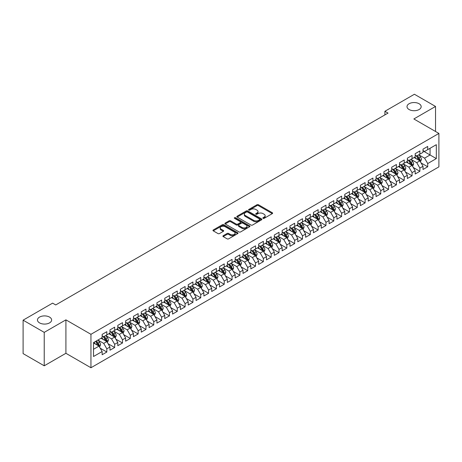 <?xml version="1.0" encoding="UTF-8"?>
<svg xmlns="http://www.w3.org/2000/svg" width="462" height="462" viewBox="0 0 462 462"><rect width="100%" height="100%" fill="white"/><g stroke="black" fill="none" stroke-linecap="round" stroke-linejoin="round"><path stroke-width="0.69" d="M263.069 218.341A0.762 0.439 0 0 0 264.143 218.341L272.309 213.629A1.086 0.629 0 0 0 272.626 213.184A1.086 0.629 0 0 0 272.309 212.739L258.477 204.758A1.086 0.629 0 0 0 256.941 204.758L248.781 209.471A0.762 0.439 0 0 0 248.562 209.777A0.762 0.439 0 0 0 248.781 210.089A0.762 0.439 0 0 0 249.855 210.089L250.912 209.482A3.477 2.01 0 0 1 255.833 209.482L256.982 210.146A3.477 2.01 0 0 1 257.998 211.567A3.477 2.01 0 0 1 256.982 212.982L255.925 213.594A0.762 0.439 0 0 0 255.705 213.906A0.762 0.439 0 0 0 255.925 214.212A0.762 0.439 0 0 0 256.999 214.212L258.056 213.606A3.477 2.01 0 0 1 262.976 213.606L264.125 214.27A3.477 2.01 0 0 1 265.142 215.69A3.477 2.01 0 0 1 264.125 217.105L263.069 217.718A0.762 0.439 0 0 0 262.849 218.029A0.762 0.439 0 0 0 263.069 218.341L263.069 217.718M49.55 317.099A7.086 4.089 0 0 0 41.834 316.21A7.086 4.089 0 0 0 37.462 319.987A7.086 4.089 0 0 0 39.536 322.88A7.086 4.089 0 0 0 47.257 323.77A7.086 4.089 0 0 0 51.629 319.987A7.086 4.089 0 0 0 49.55 317.099M419.098 103.742A7.086 4.089 0 0 0 411.382 102.853A7.086 4.089 0 0 0 407.01 106.63A7.086 4.089 0 0 0 409.084 109.523A7.086 4.089 0 0 0 416.805 110.412A7.086 4.089 0 0 0 421.177 106.63A7.086 4.089 0 0 0 419.098 103.742M223.221 235.712A1.086 0.629 0 0 0 222.903 236.157A1.086 0.629 0 0 0 223.221 236.602L227.102 238.842A1.086 0.629 0 0 0 228.638 238.842L237.699 233.605A1.086 0.629 0 0 0 238.017 233.166A1.086 0.629 0 0 0 237.699 232.721L223.874 224.734A1.086 0.629 0 0 0 222.338 224.734L213.271 229.972A1.086 0.629 0 0 0 212.953 230.411A1.086 0.629 0 0 0 213.271 230.856L217.96 233.564A1.086 0.629 0 0 0 219.496 233.564L223.371 231.323A1.086 0.629 0 0 0 223.695 230.879A1.086 0.629 0 0 0 223.371 230.434L221.05 229.094A2.905 1.681 0 0 1 220.201 227.91A2.905 1.681 0 0 1 221.991 226.357A2.905 1.681 0 0 1 225.161 226.721L234.263 231.976A2.905 1.681 0 0 1 235.112 233.166A2.905 1.681 0 0 1 233.322 234.713A2.905 1.681 0 0 1 230.151 234.35L228.638 233.472A1.086 0.629 0 0 0 227.102 233.472L223.221 235.712L223.221 236.602L227.102 234.378L227.102 233.472M44.231 332.369L44.231 365.806L65.91 353.291L65.91 319.854L44.231 332.369L23.1 320.172L52.604 303.136L55.735 304.943L388.028 113.092L384.898 111.284L384.898 114.899M65.91 319.854L90.95 334.309L438.9 133.426L438.9 166.863L90.95 367.746L90.95 334.309M435.533 131.485L435.533 106.451L413.854 118.965L438.9 133.426M435.533 106.451L414.402 94.254L384.898 111.284M250.987 225.046A1.086 0.629 0 0 0 252.529 225.046L261.59 219.814A1.086 0.629 0 0 0 261.908 219.369A1.086 0.629 0 0 0 261.59 218.924L247.765 210.943A1.086 0.629 0 0 0 246.229 210.943L237.162 216.176A1.086 0.629 0 0 0 236.844 216.62A1.086 0.629 0 0 0 237.162 217.065L250.987 225.046M234.817 218.503A0.762 0.439 0 0 1 235.585 218.613L235.585 217.706L249.647 225.826A1.086 0.629 0 0 1 249.965 226.264A1.086 0.629 0 0 1 249.647 226.709L240.581 231.941A1.086 0.629 0 0 1 239.045 231.941L225.219 223.96L229.094 221.737L229.094 220.836L225.219 223.071A1.086 0.629 0 0 0 224.902 223.516A1.086 0.629 0 0 0 225.219 223.96L225.219 223.071M229.094 221.737A1.086 0.629 0 0 1 230.636 221.737L230.636 220.836A1.086 0.629 0 0 0 229.094 220.836M230.636 220.836L236.244 224.07A1.086 0.629 0 0 0 237.78 224.07L240.35 222.586A1.086 0.629 0 0 0 240.667 222.141A1.086 0.629 0 0 0 240.35 221.696L234.511 218.33A0.762 0.439 0 0 1 234.292 218.018A0.762 0.439 0 0 1 234.76 217.614A0.762 0.439 0 0 1 235.585 217.706M423.013 150.912L430.058 154.978L430.058 148.29L436.319 144.675L427.708 149.648L427.708 146.437L423.013 149.151L423.013 152.356L419.883 154.164L419.883 150.958L415.188 153.667L415.188 156.878L412.058 158.685L412.058 155.475L407.363 158.189L407.363 161.394L404.233 163.202L404.233 159.996L399.538 162.705L399.538 165.916L396.402 167.718L396.402 164.512L391.707 167.221L391.707 170.432L388.577 172.239L388.577 169.028L383.882 171.743L383.882 174.948L380.752 176.755L380.752 173.55L376.056 176.259L376.056 179.47L372.926 181.277L372.926 178.066L368.231 180.781L368.231 183.986L365.101 185.793L365.101 182.588L360.406 185.297L360.406 188.508L357.276 190.309L357.276 187.104L352.581 189.813L352.581 193.024L349.445 194.831L349.445 191.62L344.75 194.335L344.75 197.54L341.62 199.347L341.62 196.142L336.925 198.851L336.925 202.061L333.795 203.869L333.795 200.658L329.1 203.372L329.1 206.578L325.97 208.385L325.97 205.18L321.275 207.888L321.275 211.099L318.145 212.901L318.145 209.696L313.45 212.405L313.45 215.615L310.32 217.423L310.32 214.212L305.625 216.926L305.625 220.131L302.489 221.939L302.489 218.734L297.794 221.442L297.794 224.653L294.664 226.461L294.664 223.25L289.969 225.964L289.969 229.169L286.838 230.977L286.838 227.772L282.143 230.48L282.143 233.691L279.013 235.493L279.013 232.288L274.318 234.996L274.318 238.207L271.188 240.015L271.188 236.804L266.493 239.518L266.493 242.723L263.363 244.531L263.363 241.326L258.668 244.034L258.668 247.245L255.532 249.053L255.532 245.842L250.837 248.556L250.837 251.761L247.707 253.569L247.707 250.364L243.012 253.072L243.012 256.283L239.882 258.085L239.882 254.88L235.187 257.588L235.187 260.799L232.057 262.607L232.057 259.396L227.362 262.11L227.362 265.315L224.232 267.123L224.232 263.918L219.537 266.626L219.537 269.837L216.407 271.644L216.407 268.434L211.712 271.148L211.712 274.353L208.576 276.161L208.576 272.955L203.881 275.664L203.881 278.869L200.751 280.677L200.751 277.471L196.055 280.18L196.055 283.391L192.925 285.198L192.925 281.987L188.23 284.702L188.23 287.907L185.1 289.714L185.1 286.509L180.405 289.218L180.405 292.429L177.275 294.236L177.275 291.025L172.58 293.74L172.58 296.945L169.45 298.752L169.45 295.547L164.755 298.256L164.755 301.461L161.619 303.268L161.619 300.063L156.924 302.772L156.924 305.983L153.794 307.79L153.794 304.579L149.099 307.294L149.099 310.499L145.969 312.306L145.969 309.101L141.274 311.81L141.274 315.02L138.144 316.828L138.144 313.617L133.449 316.331L133.449 319.537L130.319 321.344L130.319 318.139L125.624 320.847L125.624 324.053L122.494 325.86L122.494 322.655L117.798 325.363L117.798 328.574L114.663 330.382L114.663 327.171L109.968 329.885L109.968 333.09L106.838 334.898L106.838 331.693L102.142 334.401L102.142 337.612L93.532 342.579L93.532 356.497L102.142 351.524L99.012 346.107L93.532 342.943M436.319 144.675L436.319 158.593L427.708 163.565L424.578 158.143L418.907 154.868M421.096 162.953L427.708 166.77L427.708 163.565M427.708 166.77L423.013 169.485L423.013 166.274L419.883 168.081L416.753 162.659L411.076 159.384M413.271 167.475L419.883 171.292L419.883 168.081M419.883 171.292L415.188 174.001L415.188 170.796L412.058 172.603L408.928 167.18L403.251 163.9M405.445 171.991L412.058 175.808L412.058 172.603M412.058 175.808L407.363 178.517L407.363 175.312L404.233 177.119L401.103 171.697L395.426 168.422M397.62 176.507L404.233 180.324L404.233 177.119M404.233 180.324L399.538 183.039L399.538 179.828L396.402 181.635L393.272 176.213L387.601 172.938M389.789 181.029L396.402 184.846L396.402 181.635M396.402 184.846L391.707 187.555L391.707 184.35L388.577 186.157L385.447 180.734L379.776 177.46M381.964 185.545L388.577 189.362L388.577 186.157M388.577 189.362L383.882 192.077L383.882 188.866L380.752 190.673L377.621 185.25L371.95 181.976M374.139 190.067L380.752 193.884L380.752 190.673M380.752 193.884L376.056 196.593L376.056 193.387L372.926 195.195L369.796 189.772L364.12 186.492M366.314 194.583L372.926 198.4L372.926 195.195M372.926 198.4L368.231 201.109L368.231 197.903L365.101 199.711L361.971 194.288L356.294 191.014M358.489 199.099L365.101 202.916L365.101 199.711M365.101 202.916L360.406 205.63L360.406 202.42L357.276 204.227L354.146 198.804L348.469 195.53M350.664 203.621L357.276 207.438L357.276 204.227M357.276 207.438L352.581 210.146L352.581 206.941L349.445 208.749L346.315 203.326L340.644 200.052M342.833 208.137L349.445 211.954L349.445 208.749M349.445 211.954L344.75 214.668L344.75 211.457L341.62 213.265L338.49 207.842L332.819 204.568M335.008 212.653L341.62 216.476L341.62 213.265M341.62 216.476L336.925 219.184L336.925 215.979L333.795 217.787L330.665 212.364L324.994 209.084M327.183 217.175L333.795 220.992L333.795 217.787M333.795 220.992L329.1 223.7L329.1 220.495L325.97 222.303L322.84 216.88L317.163 213.606M319.358 221.691L325.97 225.508L325.97 222.303M325.97 225.508L321.275 228.222L321.275 225.011L318.145 226.819L315.015 221.396L309.338 218.122M311.532 226.213L318.145 230.03L318.145 226.819M318.145 230.03L313.45 232.738L313.45 229.533L310.32 231.341L307.19 225.918L301.513 222.644M303.707 230.729L310.32 234.546L310.32 231.341M310.32 234.546L305.625 237.26L305.625 234.049L302.489 235.857L299.359 230.434L293.688 227.16M295.876 235.245L302.489 239.068L302.489 235.857M302.489 239.068L297.794 241.776L297.794 238.571L294.664 240.373L291.534 234.956L285.863 231.676M288.051 239.766L294.664 243.584L294.664 240.373M294.664 243.584L289.969 246.292L289.969 243.087L286.838 244.895L283.708 239.472L278.037 236.198M280.226 244.282L286.838 248.1L286.838 244.895M286.838 248.1L282.143 250.814L282.143 247.603L279.013 249.411L275.883 243.988L270.206 240.714M272.401 248.804L279.013 252.622L279.013 249.411M279.013 252.622L274.318 255.33L274.318 252.125L271.188 253.933L268.058 248.51L262.381 245.235M264.576 253.32L271.188 257.138L271.188 253.933M271.188 257.138L266.493 259.852L266.493 256.641L263.363 258.449L260.233 253.026L254.556 249.751M256.751 257.836L263.363 261.659L263.363 258.449M263.363 261.659L258.668 264.368L258.668 261.163L255.532 262.965L252.402 257.548L246.731 254.267M248.92 262.358L255.532 266.176L255.532 262.965M255.532 266.176L250.837 268.884L250.837 265.679L247.707 267.486L244.577 262.064L238.906 258.789M241.095 266.874L247.707 270.692L247.707 267.486M247.707 270.692L243.012 273.406L243.012 270.195L239.882 272.002L236.752 266.58L231.081 263.305M233.27 271.396L239.882 275.213L239.882 272.002M239.882 275.213L235.187 277.922L235.187 274.717L232.057 276.524L228.927 271.102L223.25 267.827M225.444 275.912L232.057 279.729L232.057 276.524M232.057 279.729L227.362 282.444L227.362 279.233L224.232 281.04L221.102 275.618L215.425 272.343M217.619 280.428L224.232 284.251L224.232 281.04M224.232 284.251L219.537 286.96L219.537 283.755L216.407 285.556L213.277 280.139L207.6 276.859M209.794 284.95L216.407 288.767L216.407 285.556M216.407 288.767L211.712 291.476L211.712 288.271L208.576 290.078L205.446 284.656L199.775 281.381M201.963 289.466L208.576 293.283L208.576 290.078M208.576 293.283L203.881 295.998L203.881 292.787L200.751 294.594L197.62 289.172L191.949 285.897M194.138 293.988L200.751 297.805L200.751 294.594M200.751 297.805L196.055 300.514L196.055 297.309L192.925 299.116L189.795 293.693L184.124 290.419M186.313 298.504L192.925 302.321L192.925 299.116M192.925 302.321L188.23 305.036L188.23 301.825L185.1 303.632L181.97 298.209L176.293 294.935M178.488 303.02L185.1 306.843L185.1 303.632M185.1 306.843L180.405 309.552L180.405 306.346L177.275 308.148L174.145 302.731L168.468 299.451M170.663 307.542L177.275 311.359L177.275 308.148M177.275 311.359L172.58 314.068L172.58 310.862L169.45 312.67L166.32 307.247L160.643 303.973M162.838 312.058L169.45 315.875L169.45 312.67M169.45 315.875L164.755 318.589L164.755 315.379L161.619 317.186L158.489 311.763L152.818 308.489M155.007 316.58L161.619 320.397L161.619 317.186M161.619 320.397L156.924 323.105L156.924 319.9L153.794 321.708L150.664 316.285L144.993 313.011M147.182 321.096L153.794 324.913L153.794 321.708M153.794 324.913L149.099 327.627L149.099 324.416L145.969 326.224L142.839 320.801L137.168 317.527M139.357 325.612L145.969 329.435L145.969 326.224M145.969 329.435L141.274 332.143L141.274 328.932L138.144 330.74L135.014 325.323L129.337 322.043M131.531 330.134L138.144 333.951L138.144 330.74M138.144 333.951L133.449 336.659L133.449 333.454L130.319 335.262L127.189 329.839L121.512 326.565M123.706 334.65L130.319 338.467L130.319 335.262M130.319 338.467L125.624 341.181L125.624 337.97L122.494 339.778L119.363 334.355L113.687 331.081M115.881 339.172L122.494 342.989L122.494 339.778M122.494 342.989L117.798 345.697L117.798 342.492L114.663 344.3L111.533 338.877L105.862 335.603M108.05 343.688L114.663 347.505L114.663 344.3M114.663 347.505L109.968 350.219L109.968 347.008L106.838 348.816L103.707 343.393L98.036 340.119M100.225 348.204L106.838 352.027L106.838 348.816M106.838 352.027L102.142 354.735L102.142 351.524M102.142 335.805L103.707 336.706L106.838 334.898M93.532 349.266L99.012 346.107M109.968 331.283L111.533 332.19L114.663 330.382M103.707 343.393L106.838 341.585L101.045 338.242M109.968 347.008L106.838 341.585M117.798 326.767L119.363 327.668L122.494 325.86M111.533 338.877L114.663 337.069L108.876 333.726M117.798 342.492L114.663 337.069M125.624 322.251L127.189 323.152L130.319 321.344M119.363 334.355L122.494 332.548L116.701 329.204M125.624 337.97L122.494 332.548M133.449 317.729L135.014 318.636L138.144 316.828M127.189 329.839L130.319 328.032L124.526 324.688M133.449 333.454L130.319 328.032M141.274 313.213L142.839 314.114L145.969 312.306M135.014 325.323L138.144 323.516L132.351 320.172M141.274 328.932L138.144 323.516M149.099 308.691L150.664 309.598L153.794 307.79M142.839 320.801L145.969 318.994L140.177 315.65M149.099 324.416L145.969 318.994M156.924 304.175L158.489 305.076L161.619 303.268M150.664 316.285L153.794 314.478L148.002 311.134M156.924 319.9L153.794 314.478M164.755 299.659L166.32 300.56L169.45 298.752M158.489 311.763L161.619 309.956L155.833 306.612M164.755 315.379L161.619 309.956M172.58 295.137L174.145 296.044L177.275 294.236M166.32 307.247L169.45 305.44L163.658 302.096M172.58 310.862L169.45 305.44M180.405 290.621L181.97 291.522L185.1 289.714M174.145 302.731L177.275 300.924L171.483 297.58M180.405 306.346L177.275 300.924M188.23 286.099L189.795 287.006L192.925 285.198M181.97 298.209L185.1 296.402L179.308 293.058M188.23 301.825L185.1 296.402M196.055 281.583L197.62 282.484L200.751 280.677M189.795 293.693L192.925 291.886L187.133 288.542M196.055 297.309L192.925 291.886M203.881 277.067L205.446 277.968L208.576 276.161M197.62 289.172L200.751 287.364L194.958 284.02M203.881 292.787L200.751 287.364M211.712 272.545L213.277 273.452L216.407 271.644M205.446 284.656L208.576 282.848L202.789 279.504M211.712 288.271L208.576 282.848M219.537 268.029L221.102 268.93L224.232 267.123M213.277 280.139L216.407 278.332L210.614 274.988M219.537 283.755L216.407 278.332M227.362 263.507L228.927 264.414L232.057 262.607M221.102 275.618L224.232 273.81L218.439 270.466M227.362 279.233L224.232 273.81M235.187 258.991L236.752 259.892L239.882 258.085M228.927 271.102L232.057 269.294L226.264 265.95M235.187 274.717L232.057 269.294M243.012 254.475L244.577 255.376L247.707 253.569M236.752 266.58L239.882 264.772L234.09 261.428M243.012 270.195L239.882 264.772M250.837 249.954L252.402 250.86L255.532 249.053M244.577 262.064L247.707 260.256L241.915 256.912M250.837 265.679L247.707 260.256M258.668 245.438L260.233 246.338L263.363 244.531M252.402 257.548L255.532 255.74L249.746 252.396M258.668 261.163L255.532 255.74M266.493 240.916L268.058 241.822L271.188 240.015M260.233 253.026L263.363 251.218L257.571 247.875M266.493 256.641L263.363 251.218M274.318 236.4L275.883 237.301L279.013 235.493M268.058 248.51L271.188 246.702L265.396 243.358M274.318 252.125L271.188 246.702M282.143 231.884L283.708 232.784L286.838 230.977M275.883 243.988L279.013 242.18L273.221 238.837M282.143 247.603L279.013 242.18M289.969 227.362L291.534 228.268L294.664 226.461M283.708 239.472L286.838 237.664L281.046 234.321M289.969 243.087L286.838 237.664M297.794 222.846L299.359 223.747L302.489 221.939M291.534 234.956L294.664 233.148L288.871 229.805M297.794 238.571L294.664 233.148M305.625 218.324L307.19 219.231L310.32 217.423M299.359 230.434L302.489 228.626L296.702 225.283M305.625 234.049L302.489 228.626M313.45 213.808L315.015 214.709L318.145 212.901M307.19 225.918L310.32 224.11L304.527 220.767M313.45 229.533L310.32 224.11M321.275 209.292L322.84 210.193L325.97 208.385M315.015 221.396L318.145 219.589L312.352 216.245M321.275 225.011L318.145 219.589M329.1 204.77L330.665 205.677L333.795 203.869M322.84 216.88L325.97 215.073L320.178 211.729M329.1 220.495L325.97 215.073M336.925 200.254L338.49 201.155L341.62 199.347M330.665 212.364L333.795 210.557L328.003 207.213M336.925 215.979L333.795 210.557M344.75 195.732L346.315 196.639L349.445 194.831M338.49 207.842L341.62 206.035L335.828 202.691M344.75 211.457L341.62 206.035M352.581 191.216L354.146 192.117L357.276 190.309M346.315 203.326L349.445 201.519L343.659 198.175M352.581 206.941L349.445 201.519M360.406 186.7L361.971 187.601L365.101 185.793M354.146 198.804L357.276 196.997L351.484 193.653M360.406 202.42L357.276 196.997M368.231 182.178L369.796 183.085L372.926 181.277M361.971 194.288L365.101 192.481L359.309 189.137M368.231 197.903L365.101 192.481M376.056 177.662L377.621 178.563L380.752 176.755M369.796 189.772L372.926 187.965L367.134 184.621M376.056 193.387L372.926 187.965M383.882 173.14L385.447 174.047L388.577 172.239M377.621 185.25L380.752 183.443L374.959 180.099M383.882 188.866L380.752 183.443M391.707 168.624L393.272 169.525L396.402 167.718M385.447 180.734L388.577 178.927L382.784 175.583M391.707 184.35L388.577 178.927M399.538 164.108L401.103 165.009L404.233 163.202M393.272 176.213L396.402 174.405L390.615 171.061M399.538 179.828L396.402 174.405M407.363 159.586L408.928 160.493L412.058 158.685M401.103 171.697L404.233 169.889L398.44 166.545M407.363 175.312L404.233 169.889M415.188 155.07L416.753 155.971L419.883 154.164M408.928 167.18L412.058 165.373L406.265 162.029M415.188 170.796L412.058 165.373M423.013 150.548L424.578 151.455L427.708 149.648M416.753 162.659L419.883 160.851L414.091 157.507M423.013 166.274L419.883 160.851M23.1 320.172L23.1 353.603L44.231 365.806M65.91 353.291L90.95 367.746M424.578 158.143L430.058 154.978L436.319 158.593M263.375 218.445L264.125 218.012A3.477 2.01 0 0 0 265.142 216.591L265.142 215.69M257.998 211.567L257.998 212.468A3.477 2.01 0 0 1 256.982 213.889L256.231 214.322M272.291 213.635L258.477 205.659A1.086 0.629 0 0 0 256.941 205.659L249.087 210.198M261.59 218.924L261.59 219.814L247.765 211.844A1.086 0.629 0 0 0 246.229 211.844L237.179 217.071M259.673 219.681A0.762 0.439 0 0 0 259.892 219.369A0.762 0.439 0 0 0 259.673 219.057L247.534 212.052A0.762 0.439 0 0 0 246.46 212.052L245.345 212.693A3.477 2.01 0 0 0 244.323 214.114A3.477 2.01 0 0 0 245.345 215.535L253.638 220.322A3.477 2.01 0 0 0 258.558 220.322L259.673 219.681L259.673 220.582A0.762 0.439 0 0 0 259.892 220.276L259.892 219.369M244.323 214.114L244.323 215.021A3.477 2.01 0 0 0 245.345 216.435L245.345 215.535M259.673 220.582L258.558 221.229A3.477 2.01 0 0 1 253.638 221.229L245.345 216.435M230.636 221.737L236.244 224.977A1.086 0.629 0 0 0 237.78 224.977L240.35 223.487A1.086 0.629 0 0 0 240.667 223.048L240.667 222.141M235.585 218.613L249.63 226.721M242.059 227.431A2.905 1.681 0 0 0 245.23 227.795A2.905 1.681 0 0 0 247.02 226.247A2.905 1.681 0 0 0 246.171 225.058L242.96 223.204A1.086 0.629 0 0 0 241.424 223.204L238.854 224.694A1.086 0.629 0 0 0 238.536 225.138A1.086 0.629 0 0 0 238.854 225.577L242.059 227.431L242.059 228.332A2.905 1.681 0 0 0 245.23 228.696A2.905 1.681 0 0 0 247.02 227.148L247.02 226.247M238.536 225.138L238.536 226.039A1.086 0.629 0 0 0 238.854 226.484L238.854 225.577M242.059 228.332L238.854 226.484M235.112 233.166L235.112 234.067A2.905 1.681 0 0 1 233.322 235.614A2.905 1.681 0 0 1 230.151 235.25L228.638 234.378A1.086 0.629 0 0 0 227.102 234.378M220.201 227.91L220.201 228.811A2.905 1.681 0 0 0 221.05 229.995L221.05 229.094M223.36 231.329L221.05 229.995M237.687 233.616L223.874 225.641A1.086 0.629 0 0 0 222.338 225.641L213.288 230.867M420.46 161.856L421.431 159.488A2.934 1.692 -120 0 0 420.495 156.988L418.832 154.77M416.187 158.72L414.922 157.028M415.881 155.469L418.07 158.391A2.934 1.692 60 0 1 418.907 160.158L419.848 159.615A2.934 1.692 -120 0 0 419.011 157.848L417.348 155.63M416.395 155.769L418.451 158.506A1.496 0.86 60 0 1 418.722 158.963L419.848 159.615M412.635 166.372L413.606 164.004A2.934 1.692 -120 0 0 412.67 161.509L411.007 159.292M408.356 163.236L407.097 161.55M408.056 159.991L410.244 162.907A2.934 1.692 60 0 1 411.082 164.674L412.023 164.131A2.934 1.692 -120 0 0 411.18 162.37L409.523 160.147M408.57 160.285L410.626 163.028A1.496 0.86 60 0 1 410.897 163.479L412.023 164.131M404.81 170.894L405.78 168.526A2.934 1.692 -120 0 0 404.845 166.025L403.182 163.808M400.531 167.752L399.266 166.066M400.231 164.507L402.419 167.429A2.934 1.692 60 0 1 403.257 169.19L404.198 168.647A2.934 1.692 -120 0 0 403.355 166.886L401.692 164.668M400.745 164.807L402.8 167.544A1.496 0.86 60 0 1 403.072 168.001L404.198 168.647M396.985 175.41L397.955 173.042A2.934 1.692 -120 0 0 397.02 170.547L395.357 168.324M392.706 172.274L391.441 170.588M392.405 169.023L394.594 171.945A2.934 1.692 60 0 1 395.432 173.712L396.373 173.169A2.934 1.692 -120 0 0 395.53 171.402L393.867 169.184M392.919 169.323L394.975 172.066A1.496 0.86 60 0 1 395.247 172.517L396.373 173.169M389.16 179.932L390.13 177.564A2.934 1.692 -120 0 0 389.189 175.063L387.531 172.846M384.881 176.79L383.616 175.104M384.575 173.545L386.763 176.467A2.934 1.692 60 0 1 387.606 178.228L388.542 177.685A2.934 1.692 -120 0 0 387.705 175.924L386.041 173.7M385.094 173.839L387.144 176.582A1.496 0.86 60 0 1 387.416 177.038L388.542 177.685M381.329 184.448L382.299 182.08A2.934 1.692 -120 0 0 381.364 179.579L379.7 177.362M377.056 181.312L375.791 179.62M376.749 178.061L378.938 180.983A2.934 1.692 60 0 1 379.781 182.744L380.717 182.207A2.934 1.692 -120 0 0 379.88 180.44L378.216 178.222M377.269 178.361L379.319 181.098A1.496 0.86 60 0 1 379.591 181.554L380.717 182.207M373.504 188.964L374.474 186.596A2.934 1.692 -120 0 0 373.539 184.101L371.875 181.884M369.23 185.828L367.966 184.142M368.924 182.582L371.113 185.499A2.934 1.692 60 0 1 371.95 187.266L372.892 186.723A2.934 1.692 -120 0 0 372.054 184.962L370.391 182.738M369.438 182.877L371.494 185.62A1.496 0.86 60 0 1 371.766 186.071L372.892 186.723M365.679 193.486L366.649 191.118A2.934 1.692 -120 0 0 365.713 188.617L364.05 186.4M361.399 190.344L360.141 188.658M361.099 187.098L363.288 190.021A2.934 1.692 60 0 1 364.125 191.782L365.067 191.239A2.934 1.692 -120 0 0 364.223 189.478L362.566 187.26M361.613 187.399L363.669 190.136A1.496 0.86 60 0 1 363.941 190.592L365.067 191.239M357.854 198.002L358.824 195.634A2.934 1.692 -120 0 0 357.888 193.139L356.225 190.916M353.574 194.866L352.31 193.18M353.274 191.615L355.463 194.537A2.934 1.692 60 0 1 356.3 196.304L357.242 195.761A2.934 1.692 -120 0 0 356.398 193.994L354.735 191.776M353.788 191.915L355.844 194.658A1.496 0.86 60 0 1 356.115 195.108L357.242 195.761M350.029 202.523L350.999 200.156A2.934 1.692 -120 0 0 350.063 197.655L348.4 195.438M345.749 199.382L344.485 197.696M345.449 196.136L347.638 199.058A2.934 1.692 60 0 1 348.475 200.82L349.416 200.277A2.934 1.692 -120 0 0 348.573 198.516L346.91 196.292M345.963 196.431L348.019 199.174A1.496 0.86 60 0 1 348.29 199.63L349.416 200.277M342.203 207.04L343.174 204.672A2.934 1.692 -120 0 0 342.232 202.171L340.575 199.954M337.924 203.904L336.659 202.212M337.618 200.652L339.807 203.575A2.934 1.692 60 0 1 340.65 205.336L341.585 204.799A2.934 1.692 -120 0 0 340.748 203.032L339.085 200.814M338.138 200.953L340.188 203.69A1.496 0.86 60 0 1 340.459 204.146L341.585 204.799M334.373 211.556L335.343 209.188A2.934 1.692 -120 0 0 334.407 206.693L332.744 204.475M330.099 208.42L328.834 206.733M329.793 205.174L331.982 208.091A2.934 1.692 60 0 1 332.825 209.858L333.76 209.315A2.934 1.692 -120 0 0 332.923 207.553L331.26 205.33M330.313 205.469L332.363 208.212A1.496 0.86 60 0 1 332.634 208.662L333.76 209.315M326.547 216.077L327.518 213.71A2.934 1.692 -120 0 0 326.582 211.209L324.919 208.991M322.274 212.936L321.009 211.25M321.968 209.69L324.157 212.612A2.934 1.692 60 0 1 324.994 214.374L325.935 213.831A2.934 1.692 -120 0 0 325.098 212.07L323.435 209.852M322.482 209.991L324.538 212.728A1.496 0.86 60 0 1 324.809 213.184L325.935 213.831M318.722 220.593L319.692 218.226A2.934 1.692 -120 0 0 318.757 215.731L317.094 213.508M314.443 217.458L313.184 215.771M314.143 214.206L316.331 217.128A2.934 1.692 60 0 1 317.169 218.896L318.11 218.353A2.934 1.692 -120 0 0 317.267 216.586L315.61 214.368M314.657 214.507L316.713 217.25A1.496 0.86 60 0 1 316.984 217.7L318.11 218.353M310.897 225.115L311.867 222.748A2.934 1.692 -120 0 0 310.932 220.247L309.269 218.029M306.618 221.974L305.353 220.287M306.318 218.728L308.506 221.65A2.934 1.692 60 0 1 309.344 223.412L310.285 222.869A2.934 1.692 -120 0 0 309.442 221.107L307.779 218.884M306.832 219.023L308.887 221.766A1.496 0.86 60 0 1 309.159 222.222L310.285 222.869M303.072 229.631L304.042 227.264A2.934 1.692 -120 0 0 303.107 224.763L301.443 222.545M298.793 226.49L297.528 224.803M298.492 223.244L300.681 226.166A2.934 1.692 60 0 1 301.519 227.928L302.46 227.391A2.934 1.692 -120 0 0 301.617 225.623L299.954 223.406M299.006 223.544L301.062 226.282A1.496 0.86 60 0 1 301.334 226.738L302.46 227.391M295.247 234.147L296.217 231.78A2.934 1.692 -120 0 0 295.276 229.285L293.618 227.067M290.968 231.012L289.703 229.325M290.662 227.766L292.85 230.682A2.934 1.692 60 0 1 293.693 232.45L294.629 231.907A2.934 1.692 -120 0 0 293.792 230.145L292.128 227.922M291.181 228.061L293.231 230.804A1.496 0.86 60 0 1 293.503 231.254L294.629 231.907M287.416 238.669L288.386 236.301A2.934 1.692 -120 0 0 287.451 233.801L285.787 231.583M283.142 235.528L281.878 233.841M282.836 232.282L285.025 235.204A2.934 1.692 60 0 1 285.868 236.966L286.804 236.423A2.934 1.692 -120 0 0 285.966 234.661L284.303 232.444M283.356 232.582L285.406 235.32A1.496 0.86 60 0 1 285.678 235.776L286.804 236.423M279.591 243.185L280.561 240.817A2.934 1.692 -120 0 0 279.625 238.323L277.962 236.099M275.317 240.049L274.053 238.363M275.011 236.798L277.2 239.72A2.934 1.692 60 0 1 278.037 241.487L278.979 240.945A2.934 1.692 -120 0 0 278.141 239.177L276.478 236.96M275.525 237.098L277.581 239.842A1.496 0.86 60 0 1 277.853 240.292L278.979 240.945M271.766 247.707L272.736 245.339A2.934 1.692 -120 0 0 271.8 242.839L270.137 240.621M267.486 244.565L266.228 242.879M267.186 241.32L269.375 244.242A2.934 1.692 60 0 1 270.212 246.003L271.154 245.461A2.934 1.692 -120 0 0 270.31 243.699L268.653 241.476M267.7 241.614L269.756 244.358A1.496 0.86 60 0 1 270.027 244.814L271.154 245.461M263.941 252.223L264.911 249.855A2.934 1.692 -120 0 0 263.975 247.355L262.312 245.137M259.661 249.082L258.397 247.395M259.361 245.836L261.55 248.758A2.934 1.692 60 0 1 262.387 250.52L263.328 249.982A2.934 1.692 -120 0 0 262.485 248.215L260.822 245.998M259.875 246.136L261.931 248.874A1.496 0.86 60 0 1 262.202 249.33L263.328 249.982M256.115 256.739L257.086 254.371A2.934 1.692 -120 0 0 256.15 251.877L254.487 249.659M251.836 253.603L250.571 251.917M251.536 250.358L253.725 253.274A2.934 1.692 60 0 1 254.562 255.041L255.503 254.498A2.934 1.692 -120 0 0 254.66 252.737L252.997 250.514M252.05 250.652L254.106 253.395A1.496 0.86 60 0 1 254.377 253.846L255.503 254.498M248.29 261.261L249.261 258.893A2.934 1.692 -120 0 0 248.319 256.393L246.662 254.175M244.011 258.119L242.746 256.433M243.705 254.874L245.894 257.796A2.934 1.692 60 0 1 246.737 259.557L247.672 259.015A2.934 1.692 -120 0 0 246.835 257.253L245.172 255.036M244.225 255.174L246.275 257.912A1.496 0.86 60 0 1 246.546 258.368L247.672 259.015M240.459 265.777L241.43 263.409A2.934 1.692 -120 0 0 240.494 260.915L238.831 258.691M236.186 262.641L234.921 260.955M235.88 259.39L238.069 262.312A2.934 1.692 60 0 1 238.912 264.079L239.847 263.536A2.934 1.692 -120 0 0 239.01 261.769L237.347 259.552M236.4 259.69L238.45 262.433A1.496 0.86 60 0 1 238.721 262.884L239.847 263.536M232.634 270.299L233.605 267.931A2.934 1.692 -120 0 0 232.669 265.431L231.006 263.213M228.361 267.157L227.096 265.471M228.055 263.912L230.243 266.834A2.934 1.692 60 0 1 231.081 268.595L232.022 268.052A2.934 1.692 -120 0 0 231.185 266.291L229.522 264.068M228.569 264.206L230.625 266.949A1.496 0.86 60 0 1 230.896 267.406L232.022 268.052M224.809 274.815L225.779 272.447A2.934 1.692 -120 0 0 224.844 269.947L223.181 267.729M220.53 271.673L219.271 269.987M220.23 268.428L222.418 271.35A2.934 1.692 60 0 1 223.256 273.111L224.197 272.574A2.934 1.692 -120 0 0 223.354 270.807L221.696 268.589M220.744 268.728L222.8 271.465A1.496 0.86 60 0 1 223.071 271.922L224.197 272.574M216.984 279.331L217.954 276.963A2.934 1.692 -120 0 0 217.019 274.468L215.356 272.251M212.705 276.195L211.44 274.509M212.405 272.95L214.593 275.866A2.934 1.692 60 0 1 215.431 277.633L216.372 277.09A2.934 1.692 -120 0 0 215.529 275.329L213.866 273.106M212.918 273.244L214.974 275.987A1.496 0.86 60 0 1 215.246 276.438L216.372 277.09M209.159 283.853L210.129 281.485A2.934 1.692 -120 0 0 209.194 278.984L207.53 276.767M204.88 280.711L203.615 279.025M204.579 277.466L206.768 280.388A2.934 1.692 60 0 1 207.605 282.149L208.547 281.606A2.934 1.692 -120 0 0 207.704 279.845L206.04 277.627M205.093 277.766L207.149 280.503A1.496 0.86 60 0 1 207.421 280.96L208.547 281.606M201.334 288.369L202.304 286.001A2.934 1.692 -120 0 0 201.363 283.506L199.705 281.283M197.055 285.233L195.79 283.547M196.748 281.982L198.937 284.904A2.934 1.692 60 0 1 199.78 286.671L200.716 286.128A2.934 1.692 -120 0 0 199.879 284.361L198.215 282.143M197.268 282.282L199.318 285.025A1.496 0.86 60 0 1 199.59 285.476L200.716 286.128M193.503 292.891L194.473 290.523A2.934 1.692 -120 0 0 193.538 288.022L191.874 285.805M189.229 289.749L187.965 288.063M188.923 286.504L191.112 289.426A2.934 1.692 60 0 1 191.955 291.187L192.891 290.644A2.934 1.692 -120 0 0 192.053 288.883L190.39 286.659M189.443 286.798L191.493 289.541A1.496 0.86 60 0 1 191.765 289.997L192.891 290.644M185.678 297.407L186.648 295.039A2.934 1.692 -120 0 0 185.712 292.538L184.049 290.321M181.404 294.265L180.14 292.579M181.098 291.02L183.287 293.942A2.934 1.692 60 0 1 184.124 295.703L185.066 295.166A2.934 1.692 -120 0 0 184.228 293.399L182.565 291.181M181.612 291.32L183.668 294.057A1.496 0.86 60 0 1 183.94 294.513L185.066 295.166M177.853 301.923L178.823 299.555A2.934 1.692 -120 0 0 177.887 297.06L176.224 294.843M173.573 298.787L172.314 297.101M173.273 295.541L175.462 298.458A2.934 1.692 60 0 1 176.299 300.225L177.241 299.682A2.934 1.692 -120 0 0 176.397 297.915L174.74 295.697M173.787 295.836L175.843 298.579A1.496 0.86 60 0 1 176.114 299.029L177.241 299.682M170.028 306.445L170.998 304.077A2.934 1.692 -120 0 0 170.062 301.576L168.399 299.359M165.748 303.303L164.484 301.617M165.448 300.057L167.637 302.98A2.934 1.692 60 0 1 168.474 304.741L169.415 304.198A2.934 1.692 -120 0 0 168.572 302.437L166.909 300.219M165.962 300.358L168.018 303.095A1.496 0.86 60 0 1 168.289 303.551L169.415 304.198M162.202 310.961L163.173 308.593A2.934 1.692 -120 0 0 162.237 306.098L160.574 303.875M157.923 307.825L156.658 306.139M157.623 304.573L159.812 307.496A2.934 1.692 60 0 1 160.649 309.263L161.59 308.72A2.934 1.692 -120 0 0 160.747 306.953L159.084 304.735M158.137 304.874L160.193 307.617A1.496 0.86 60 0 1 160.464 308.067L161.59 308.72M154.377 315.482L155.347 313.115A2.934 1.692 -120 0 0 154.406 310.614L152.749 308.397M150.098 312.341L148.833 310.655M149.792 309.095L151.981 312.017A2.934 1.692 60 0 1 152.824 313.779L153.759 313.236A2.934 1.692 -120 0 0 152.922 311.475L151.259 309.251M150.312 309.39L152.362 312.133A1.496 0.86 60 0 1 152.633 312.589L153.759 313.236M146.546 319.999L147.517 317.631A2.934 1.692 -120 0 0 146.581 315.13L144.918 312.913M142.273 316.857L141.008 315.171M141.967 313.611L144.156 316.534A2.934 1.692 60 0 1 144.999 318.295L145.934 317.758A2.934 1.692 -120 0 0 145.097 315.991L143.434 313.773M142.487 313.912L144.537 316.649A1.496 0.86 60 0 1 144.808 317.105L145.934 317.758M138.721 324.515L139.691 322.147A2.934 1.692 -120 0 0 138.756 319.652L137.093 317.434M134.448 321.379L133.183 319.692M134.142 318.133L136.33 321.05A2.934 1.692 60 0 1 137.168 322.817L138.109 322.274A2.934 1.692 -120 0 0 137.272 320.507L135.609 318.289M134.656 318.428L136.712 321.171A1.496 0.86 60 0 1 136.983 321.621L138.109 322.274M130.896 329.036L131.866 326.669A2.934 1.692 -120 0 0 130.931 324.168L129.268 321.95M126.617 325.895L125.358 324.209M126.317 322.649L128.505 325.571A2.934 1.692 60 0 1 129.343 327.333L130.284 326.79A2.934 1.692 -120 0 0 129.441 325.029L127.783 322.811M126.831 322.95L128.886 325.687A1.496 0.86 60 0 1 129.158 326.143L130.284 326.79M123.071 333.552L124.041 331.185A2.934 1.692 -120 0 0 123.106 328.69L121.442 326.467M118.792 330.417L117.527 328.73M118.491 327.165L120.68 330.087A2.934 1.692 60 0 1 121.518 331.855L122.459 331.312A2.934 1.692 -120 0 0 121.616 329.545L119.953 327.327M119.005 327.466L121.061 330.209A1.496 0.86 60 0 1 121.333 330.659L122.459 331.312M115.246 338.074L116.216 335.701A2.934 1.692 -120 0 0 115.281 333.206L113.617 330.988M110.967 334.933L109.702 333.246M110.666 331.687L112.855 334.609A2.934 1.692 60 0 1 113.692 336.371L114.634 335.828A2.934 1.692 -120 0 0 113.791 334.066L112.127 331.843M111.18 331.982L113.236 334.725A1.496 0.86 60 0 1 113.508 335.181L114.634 335.828M107.421 342.59L108.391 340.223A2.934 1.692 -120 0 0 107.45 337.722L105.792 335.504M103.141 339.449L101.877 337.762M102.835 336.203L105.024 339.125A2.934 1.692 60 0 1 105.867 340.887L106.803 340.35A2.934 1.692 -120 0 0 105.965 338.582L104.302 336.365M103.355 336.503L105.405 339.241A1.496 0.86 60 0 1 105.677 339.697L106.803 340.35M99.59 347.106L100.56 344.739A2.934 1.692 -120 0 0 99.625 342.244L97.961 340.026M95.316 343.971L94.052 342.284M95.536 341.424L97.199 343.641A2.934 1.692 60 0 1 98.042 345.409L98.978 344.866A2.934 1.692 -120 0 0 98.14 343.099L96.477 340.881M95.744 341.308L97.58 343.763A1.496 0.86 60 0 1 97.852 344.213L98.978 344.866M264.125 218.012L264.125 217.105M255.925 214.212L255.925 213.594M256.982 213.889L256.982 212.982M248.781 210.089L248.781 209.471M256.941 205.659L256.941 204.758M258.477 205.659L258.477 204.758M272.309 213.629L272.309 212.739M237.162 217.065L237.162 216.176M246.229 211.844L246.229 210.943M247.765 211.844L247.765 210.943M253.638 221.229L253.638 220.322M258.558 221.229L258.558 220.322M236.244 224.977L236.244 224.07M237.78 224.977L237.78 224.07M240.35 223.487L240.35 222.586M249.647 226.709L249.647 225.826M228.638 234.378L228.638 233.472M230.151 235.25L230.151 234.35M223.371 231.323L223.371 230.434M213.271 230.856L213.271 229.972M222.338 225.641L222.338 224.734M223.874 225.641L223.874 224.734M237.699 233.605L237.699 232.721M419.513 160.643L421.413 159.546M419.011 157.848L420.495 156.988M416.845 159.101L418.07 158.391M411.688 165.159L413.588 164.062M411.18 162.37L412.67 161.509M409.02 163.617L410.244 162.907M403.863 169.675L405.763 168.584M403.355 166.886L404.845 166.025M401.195 168.133L402.419 167.429M396.038 174.197L397.932 173.1M395.53 171.402L397.02 170.547M393.364 172.655L394.594 171.945M388.213 178.713L390.107 177.616M387.705 175.924L389.189 175.063M385.539 177.171L386.763 176.467M380.382 183.229L382.282 182.138M379.88 180.44L381.364 179.579M377.714 181.693L378.938 180.983M372.557 187.751L374.457 186.654M372.054 184.962L373.539 184.101M369.889 186.209L371.113 185.499M364.732 192.267L366.632 191.176M364.223 189.478L365.713 188.617M362.064 190.725L363.288 190.021M356.907 196.789L358.807 195.692M356.398 193.994L357.888 193.139M354.238 195.247L355.463 194.537M349.081 201.305L350.976 200.208M348.573 198.516L350.063 197.655M346.408 199.763L347.638 199.058M341.256 205.821L343.151 204.73M340.748 203.032L342.232 202.171M338.582 204.285L339.807 203.575M333.425 210.343L335.325 209.246M332.923 207.553L334.407 206.693M330.757 208.801L331.982 208.091M325.6 214.859L327.5 213.767M325.098 212.07L326.582 211.209M322.932 213.317L324.157 212.612M317.775 219.381L319.675 218.283M317.267 216.586L318.757 215.731M315.107 217.839L316.331 217.128M309.95 223.897L311.85 222.8M309.442 221.107L310.932 220.247M307.282 222.355L308.506 221.65M302.125 228.413L304.019 227.321M301.617 225.623L303.107 224.763M299.451 226.877L300.681 226.166M294.3 232.935L296.194 231.837M293.792 230.145L295.276 229.285M291.626 231.393L292.85 230.682M286.469 237.451L288.369 236.359M285.966 234.661L287.451 233.801M283.801 235.909L285.025 235.204M278.644 241.972L280.544 240.875M278.141 239.177L279.625 238.323M275.976 240.431L277.2 239.72M270.819 246.489L272.719 245.391M270.31 243.699L271.8 242.839M268.151 244.947L269.375 244.242M262.993 251.005L264.893 249.913M262.485 248.215L263.975 247.355M260.325 249.468L261.55 248.758M255.168 255.526L257.063 254.429M254.66 252.737L256.15 251.877M252.495 253.985L253.725 253.274M247.343 260.042L249.237 258.951M246.835 257.253L248.319 256.393M244.669 258.501L245.894 257.796M239.512 264.564L241.412 263.467M239.01 261.769L240.494 260.915M236.844 263.022L238.069 262.312M231.687 269.08L233.587 267.983M231.185 266.291L232.669 265.431M229.019 267.538L230.243 266.834M223.862 273.596L225.762 272.505M223.354 270.807L224.844 269.947M221.194 272.054L222.418 271.35M216.037 278.118L217.937 277.021M215.529 275.329L217.019 274.468M213.369 276.576L214.593 275.866M208.212 282.634L210.106 281.543M207.704 279.845L209.194 278.984M205.538 281.092L206.768 280.388M200.387 287.156L202.281 286.059M199.879 284.361L201.363 283.506M197.713 285.614L198.937 284.904M192.556 291.672L194.456 290.575M192.053 288.883L193.538 288.022M189.888 290.13L191.112 289.426M184.731 296.188L186.631 295.097M184.228 293.399L185.712 292.538M182.063 294.646L183.287 293.942M176.906 300.71L178.806 299.613M176.397 297.915L177.887 297.06M174.238 299.168L175.462 298.458M169.08 305.226L170.98 304.135M168.572 302.437L170.062 301.576M166.412 303.684L167.637 302.98M161.255 309.748L163.15 308.651M160.747 306.953L162.237 306.098M158.582 308.206L159.812 307.496M153.43 314.264L155.324 313.167M152.922 311.475L154.406 310.614M150.756 312.722L151.981 312.017M145.599 318.78L147.499 317.689M145.097 315.991L146.581 315.13M142.931 317.238L144.156 316.534M137.774 323.302L139.674 322.205M137.272 320.507L138.756 319.652M135.106 321.76L136.33 321.05M129.949 327.818L131.849 326.726M129.441 325.029L130.931 324.168M127.281 326.276L128.505 325.571M122.124 332.34L124.024 331.242M121.616 329.545L123.106 328.69M119.456 330.798L120.68 330.087M114.299 336.856L116.193 335.758M113.791 334.066L115.281 333.206M111.625 335.314L112.855 334.609M106.474 341.372L108.368 340.28M105.965 338.582L107.45 337.722M103.8 339.83L105.024 339.125M98.643 345.894L100.543 344.796M98.14 343.099L99.625 342.244M95.975 344.352L97.199 343.641"/></g></svg>
